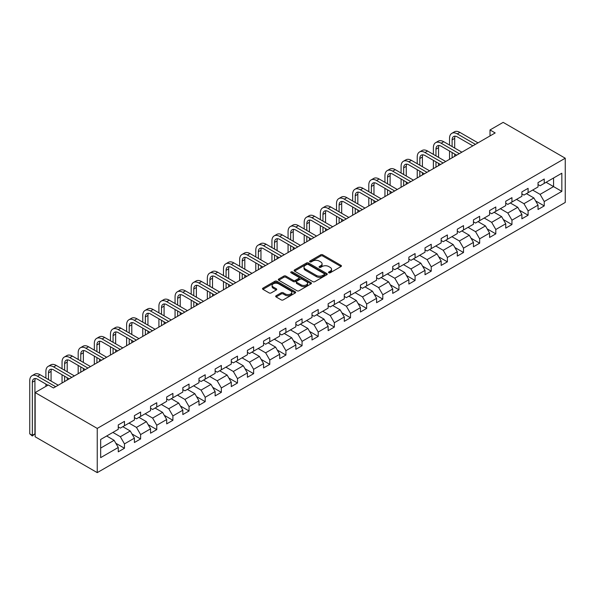 <?xml version="1.0" encoding="UTF-8"?>
<svg xmlns="http://www.w3.org/2000/svg" width="595" height="595" viewBox="0 0 595 595"><rect width="100%" height="100%" fill="white"/><g stroke="black" fill="none" stroke-linecap="round" stroke-linejoin="round"><path stroke-width="0.89" d="M328.797 272.778A1.004 0.58 0 0 0 330.218 272.778L341.009 266.545A1.435 0.833 0 0 0 341.433 265.965A1.435 0.833 0 0 0 341.009 265.377L322.728 254.816A1.435 0.833 0 0 0 320.69 254.816L309.898 261.049A1.004 0.58 0 0 0 309.608 261.458A1.004 0.58 0 0 0 309.898 261.874A1.004 0.58 0 0 0 311.319 261.874L312.717 261.064A4.596 2.655 0 0 1 319.217 261.064L320.742 261.941A4.596 2.655 0 0 1 322.088 263.823A4.596 2.655 0 0 1 320.742 265.697L319.344 266.5A1.004 0.58 0 0 0 319.054 266.917A1.004 0.58 0 0 0 319.344 267.326A1.004 0.58 0 0 0 320.772 267.326L322.163 266.515A4.596 2.655 0 0 1 328.671 266.515L330.188 267.4A4.596 2.655 0 0 1 331.541 269.275A4.596 2.655 0 0 1 330.188 271.149L328.797 271.96A1.004 0.58 0 0 0 328.5 272.369A1.004 0.58 0 0 0 328.797 272.778L328.797 271.96M276.095 295.76A1.435 0.833 0 0 0 275.678 296.34A1.435 0.833 0 0 0 276.095 296.927L281.227 299.887A1.435 0.833 0 0 0 283.257 299.887L295.246 292.971A1.435 0.833 0 0 0 295.663 292.383A1.435 0.833 0 0 0 295.246 291.795L276.958 281.242A1.435 0.833 0 0 0 274.927 281.242L262.938 288.159A1.435 0.833 0 0 0 262.521 288.746A1.435 0.833 0 0 0 262.938 289.334L269.141 292.911A1.435 0.833 0 0 0 271.171 292.911L276.303 289.951A1.435 0.833 0 0 0 276.72 289.363A1.435 0.833 0 0 0 276.303 288.776L273.224 287.006A3.845 2.216 0 0 1 272.101 285.436A3.845 2.216 0 0 1 274.474 283.384A3.845 2.216 0 0 1 278.661 283.867L290.702 290.814A3.845 2.216 0 0 1 291.825 292.383A3.845 2.216 0 0 1 289.453 294.436A3.845 2.216 0 0 1 285.265 293.952L283.257 292.792A1.435 0.833 0 0 0 281.227 292.792L276.095 295.76L276.095 296.927M565.25 158.218L503.154 122.369L490.012 129.955L495.181 132.945L53.468 387.962L48.299 384.98L35.15 392.566L97.245 428.415L565.25 158.218L565.25 202.434L97.245 472.631L97.245 428.415M312.821 281.651A1.435 0.833 0 0 0 314.852 281.651L326.841 274.726A1.435 0.833 0 0 0 327.257 274.146A1.435 0.833 0 0 0 326.841 273.559L308.552 262.997A1.435 0.833 0 0 0 306.522 262.997L294.532 269.922A1.435 0.833 0 0 0 294.116 270.509A1.435 0.833 0 0 0 294.532 271.097L312.821 281.651M291.431 272.993A1.004 0.58 0 0 1 292.45 273.142L311.021 283.86L299.054 290.769A1.435 0.833 0 0 1 297.024 290.769L278.735 280.215L278.735 279.04A1.435 0.833 0 0 0 278.319 279.628A1.435 0.833 0 0 0 278.735 280.215M278.735 279.04L283.867 276.08A1.435 0.833 0 0 1 285.897 276.08L293.313 280.364A1.435 0.833 0 0 0 295.351 280.364L298.75 278.393A1.435 0.833 0 0 0 299.173 277.805A1.435 0.833 0 0 0 298.75 277.225L291.029 272.763A1.004 0.58 0 0 1 290.732 272.354A1.004 0.58 0 0 1 291.357 271.818A1.004 0.58 0 0 1 292.45 271.945L311.044 282.677A1.435 0.833 0 0 1 311.46 283.265A1.435 0.833 0 0 1 311.044 283.852L311.044 282.677M115.824 443.268L124.467 448.251L124.467 443.892L134.403 438.158L134.403 442.516L140.613 438.931L140.613 434.573L150.55 428.831L150.55 433.197L156.76 429.612L156.76 425.247L166.697 419.512L166.697 423.878L172.9 420.293L172.9 415.927L182.836 410.193L182.836 414.551L189.046 410.966L189.046 406.608L198.983 400.874L198.983 405.232L205.193 401.647L205.193 397.289L215.13 391.547L215.13 395.913L221.34 392.328L221.34 387.962L231.276 382.228L231.276 386.594L237.487 383.002L237.487 378.643L247.416 372.909L247.416 377.267L253.626 373.682L253.626 369.324L263.563 363.582L263.563 367.948L269.773 364.363L269.773 359.997L279.709 354.263L279.709 358.629L285.92 355.044L285.92 350.678L295.856 344.944L295.856 349.302L302.067 345.717L302.067 341.359L312.003 335.625L312.003 339.983L318.206 336.398L318.206 332.04L328.142 326.298L328.142 330.664L334.353 327.079L334.353 322.713L344.289 316.979L344.289 321.345L350.5 317.76L350.5 313.394L360.436 307.66L360.436 312.018L366.646 308.433L366.646 304.075L376.583 298.333L376.583 302.699L382.793 299.114L382.793 294.748L392.722 289.014L392.722 293.38L398.933 289.795L398.933 285.429L408.869 279.695L408.869 284.053L415.079 280.468L415.079 276.11L425.016 270.375L425.016 274.734L431.226 271.149L431.226 266.791L441.163 261.049L441.163 265.415L447.373 261.83L447.373 257.464L457.302 251.73L457.302 256.095L463.512 252.511L463.512 248.145L473.449 242.41L473.449 246.769L479.659 243.184L479.659 238.826L489.596 233.091L489.596 237.45L495.806 233.865L495.806 229.499L505.743 223.765L505.743 228.13L511.953 224.546L511.953 220.18L521.889 214.445L521.889 218.804L528.092 215.219L528.092 210.861L538.029 205.126L538.029 209.485L544.239 205.9L544.239 201.541L561.836 191.382L561.836 173.219L553.558 177.994L553.558 186.599L561.836 191.382M124.467 448.251L118.256 451.836L118.256 447.477L100.667 457.637L100.667 439.467L118.256 429.315L118.256 424.949L124.467 421.364L124.467 425.73L134.403 419.988L134.403 415.63L140.613 412.045L140.613 416.403L150.55 410.669L150.55 406.311L156.76 402.726L156.76 407.084L166.697 401.35L166.697 396.984L172.9 393.399L172.9 397.765L182.836 392.031L182.836 387.665L189.046 384.08L189.046 388.446L198.983 382.704L198.983 378.346L205.193 374.761L205.193 379.119L215.13 373.385L215.13 369.026L221.34 365.434L221.34 369.8L231.276 364.066L231.276 359.7L237.487 356.115L237.487 360.481L247.416 354.739L247.416 350.381L253.626 346.796L253.626 351.154L263.563 345.42L263.563 341.061L269.773 337.477L269.773 341.835L279.709 336.101L279.709 331.735L285.92 328.15L285.92 332.516L295.856 326.781L295.856 322.416L302.067 318.831L302.067 323.197L312.003 317.455L312.003 313.096L318.206 309.512L318.206 313.87L328.142 308.136L328.142 303.777L334.353 300.185L334.353 304.551L344.289 298.816L344.289 294.451L350.5 290.866L350.5 295.232L360.436 289.49L360.436 285.131L366.646 281.547L366.646 285.905L376.583 280.171L376.583 275.812L382.793 272.227L382.793 276.586L392.722 270.851L392.722 266.486L398.933 262.901L398.933 267.267L408.869 261.532L408.869 257.166L415.079 253.582L415.079 257.947L425.016 252.206L425.016 247.847L431.226 244.262L431.226 248.621L441.163 242.886L441.163 238.528L447.373 234.943L447.373 239.302L457.302 233.567L457.302 229.201L463.512 225.617L463.512 229.982L473.449 224.241L473.449 219.882L479.659 216.297L479.659 220.656L489.596 214.921L489.596 210.563L495.806 206.978L495.806 211.337L505.743 205.602L505.743 201.236L511.953 197.652L511.953 202.017L521.889 196.283L521.889 191.917L528.092 188.332L528.092 192.698L538.029 186.956L538.029 182.598L544.239 179.013L544.239 183.372L561.836 173.219M122.815 426.682L130.26 430.988L120.331 436.723L112.879 432.416M118.256 426.92L120.331 428.117L124.467 425.73M120.331 436.723L124.467 443.892M130.26 430.988L134.403 438.158M138.955 417.363L146.407 421.662L136.471 427.403L129.018 423.097M134.403 417.601L136.471 418.798L140.613 416.403M136.471 427.403L140.613 434.573M146.407 421.662L150.55 428.831M155.102 408.044L162.554 412.342L152.618 418.077L145.165 413.778M150.55 408.282L152.618 409.472L156.76 407.084M152.618 418.077L156.76 425.247M162.554 412.342L166.697 419.512M171.248 398.717L178.701 403.023L168.764 408.758L161.312 404.459M166.697 398.955L168.764 400.152L172.9 397.765M168.764 408.758L172.9 415.927M178.701 403.023L182.836 410.193M187.395 389.398L194.848 393.704L184.911 399.438L177.459 395.132M182.836 389.636L184.911 390.833L189.046 388.446M184.911 399.438L189.046 406.608M194.848 393.704L198.983 400.874M203.535 380.079L210.987 384.377L201.05 390.112L193.606 385.813M198.983 380.317L201.05 381.514L205.193 379.119M201.05 390.112L205.193 397.289M210.987 384.377L215.13 391.547M219.681 370.759L227.134 375.058L217.197 380.793L209.745 376.494M215.13 370.997L217.197 372.187L221.34 369.8M217.197 380.793L221.34 387.962M227.134 375.058L231.276 382.228M235.828 361.433L243.281 365.739L233.344 371.473L225.892 367.167M231.276 361.671L233.344 362.868L237.487 360.481M233.344 371.473L237.487 378.643M243.281 365.739L247.416 372.909M251.975 352.114L259.427 356.412L249.491 362.154L242.039 357.848M247.416 352.352L249.491 353.549L253.626 351.154M249.491 362.154L253.626 369.324M259.427 356.412L263.563 363.582M268.114 342.794L275.567 347.093L265.638 352.828L258.185 348.529M263.563 343.032L265.638 344.222L269.773 341.835M265.638 352.828L269.773 359.997M275.567 347.093L279.709 354.263M284.261 333.468L291.714 337.774L281.777 343.508L274.325 339.209M279.709 333.713L281.777 334.903L285.92 332.516M281.777 343.508L285.92 350.678M291.714 337.774L295.856 344.944M300.408 324.149L307.86 328.455L297.924 334.189L290.472 329.883M295.856 324.387L297.924 325.584L302.067 323.197M297.924 334.189L302.067 341.359M307.86 328.455L312.003 335.625M316.555 314.829L324.007 319.128L314.071 324.87L306.618 320.564M312.003 315.067L314.071 316.265L318.206 313.87M314.071 324.87L318.206 332.04M324.007 319.128L328.142 326.298M332.702 305.51L340.147 309.809L330.218 315.543L322.765 311.245M328.142 305.748L330.218 306.938L334.353 304.551M330.218 315.543L334.353 322.713M340.147 309.809L344.289 316.979M348.841 296.184L356.293 300.49L346.357 306.224L338.905 301.925M344.289 296.422L346.357 297.619L350.5 295.232M346.357 306.224L350.5 313.394M356.293 300.49L360.436 307.66M364.988 286.864L372.44 291.163L362.504 296.905L355.051 292.599M360.436 287.102L362.504 288.3L366.646 285.905M362.504 296.905L366.646 304.075M372.44 291.163L376.583 298.333M381.135 277.545L388.587 281.844L378.651 287.578L371.198 283.279M376.583 277.783L378.651 278.973L382.793 276.586M378.651 287.578L382.793 294.748M388.587 281.844L392.722 289.014M397.281 268.219L404.734 272.525L394.797 278.259L387.345 273.96M392.722 268.464L394.797 269.654L398.933 267.267M394.797 278.259L398.933 285.429M404.734 272.525L408.869 279.695M413.421 258.899L420.873 263.206L410.937 268.94L403.492 264.634M408.869 259.137L410.937 260.335L415.079 257.947M410.937 268.94L415.079 276.11M420.873 263.206L425.016 270.375M429.568 249.58L437.02 253.879L427.084 259.621L419.631 255.314M425.016 249.818L427.084 251.016L431.226 248.621M427.084 259.621L431.226 266.791M437.02 253.879L441.163 261.049M445.714 240.261L453.167 244.56L443.23 250.294L435.778 245.995M441.163 240.499L443.23 241.689L447.373 239.302M443.23 250.294L447.373 257.464M453.167 244.56L457.302 251.73M461.861 230.934L469.314 235.241L459.377 240.975L451.925 236.676M457.302 231.172L459.377 232.37L463.512 229.982M459.377 240.975L463.512 248.145M469.314 235.241L473.449 242.41M478.001 221.615L485.453 225.914L475.524 231.656L468.072 227.35M473.449 221.853L475.524 223.051L479.659 220.656M475.524 231.656L479.659 238.826M485.453 225.914L489.596 233.091M494.147 212.296L501.6 216.595L491.663 222.329L484.211 218.03M489.596 212.534L491.663 213.731L495.806 211.337M491.663 222.329L495.806 229.499M501.6 216.595L505.743 223.765M510.294 202.969L517.747 207.276L507.81 213.01L500.358 208.711M505.743 203.215L507.81 204.405L511.953 202.017M507.81 213.01L511.953 220.18M517.747 207.276L521.889 214.445M526.441 193.65L533.894 197.957L523.957 203.691L516.505 199.385M521.889 193.888L523.957 195.086L528.092 192.698M523.957 203.691L528.092 210.861M533.894 197.957L538.029 205.126M546.106 182.301L553.558 186.599L540.104 194.372L532.651 190.065M538.029 184.569L540.104 185.766L544.239 183.372M540.104 194.372L544.239 201.541M35.15 392.566L35.15 436.782L97.245 472.631M490.012 129.955L490.012 135.928M100.667 448.072L114.121 440.307L106.669 436.001M114.121 440.307L118.256 447.477M535.597 200.909L544.239 205.9M519.457 210.236L528.092 215.219M503.311 219.555L511.953 224.546M487.164 228.874L495.806 233.865M471.017 238.193L479.659 243.184M454.87 247.52L463.512 252.511M438.731 256.839L447.373 261.83M422.584 266.158L431.226 271.149M406.437 275.485L415.079 280.468M390.29 284.804L398.933 289.795M374.151 294.123L382.793 299.114M358.004 303.443L366.646 308.433M341.857 312.769L350.5 317.76M325.71 322.088L334.353 327.079M309.571 331.408L318.206 336.398M293.424 340.734L302.067 345.717M277.277 350.053L285.92 355.044M261.131 359.373L269.773 364.363M244.984 368.692L253.626 373.682M228.844 378.018L237.487 383.002M212.698 387.338L221.34 392.328M196.551 396.657L205.193 401.647M180.404 405.983L189.046 410.966M164.265 415.303L172.9 420.293M148.118 424.622L156.76 429.612M131.971 433.941L140.613 438.931M329.199 272.919L330.188 272.346A4.596 2.655 0 0 0 331.541 270.472L331.541 269.275M322.088 263.823L322.088 265.013A4.596 2.655 0 0 1 320.742 266.895L319.746 267.467M341.009 265.377L341.009 266.545L322.728 256.014A1.435 0.833 0 0 0 320.69 256.014L310.3 262.016M326.819 274.741L308.552 264.195A1.435 0.833 0 0 0 306.522 264.195L294.555 271.104M324.297 274.555A1.004 0.58 0 0 0 324.595 274.146A1.004 0.58 0 0 0 324.297 273.73L308.247 264.463A1.004 0.58 0 0 0 306.827 264.463L305.354 265.318A4.596 2.655 0 0 0 304.008 267.192A4.596 2.655 0 0 0 305.354 269.066L316.324 275.403A4.596 2.655 0 0 0 322.825 275.403L324.297 274.555L324.297 275.745A1.004 0.58 0 0 0 324.595 275.336L324.595 274.146M304.008 267.192L304.008 268.39A4.596 2.655 0 0 0 305.354 270.264L305.354 269.066M324.297 275.745L322.825 276.601A4.596 2.655 0 0 1 316.324 276.601L305.354 270.264M278.757 280.223L283.867 277.277L283.867 276.08M299.173 277.805L299.173 279.003A1.435 0.833 0 0 1 298.75 279.591L295.351 281.554A1.435 0.833 0 0 1 293.313 281.554L285.897 277.277A1.435 0.833 0 0 0 283.867 277.277M301.011 284.804A3.845 2.216 0 0 0 305.198 285.288A3.845 2.216 0 0 0 307.57 283.235A3.845 2.216 0 0 0 306.447 281.666L302.208 279.219A1.435 0.833 0 0 0 300.17 279.219L296.771 281.182A1.435 0.833 0 0 0 296.347 281.77A1.435 0.833 0 0 0 296.771 282.357L301.011 284.804L301.011 286.002A3.845 2.216 0 0 0 305.198 286.478A3.845 2.216 0 0 0 307.57 284.432L307.57 283.235M296.347 281.77L296.347 282.96A1.435 0.833 0 0 0 296.771 283.547L296.771 282.357M301.011 286.002L296.771 283.547M291.825 292.383L291.825 293.58A3.845 2.216 0 0 1 289.453 295.626A3.845 2.216 0 0 1 285.265 295.15L283.257 293.989A1.435 0.833 0 0 0 281.227 293.989L276.117 296.942M272.101 285.436L272.101 286.626A3.845 2.216 0 0 0 273.224 288.196L273.224 287.006M276.281 289.958L273.224 288.196M295.246 291.795L295.246 292.971L276.958 282.432A1.435 0.833 0 0 0 274.927 282.432L262.96 289.349M449.522 145.061L449.522 138.367A10.978 6.337 60 0 1 451.798 133.347L454.387 131.852A10.978 6.337 60 0 1 459.876 132.395L478.001 142.86M451.798 133.347A10.978 6.337 60 0 1 457.287 133.89L475.42 144.354M472.832 145.849L457.287 136.872A7.319 4.224 -120 0 0 453.628 136.515A7.319 4.224 -120 0 0 452.111 139.862L452.111 146.556M455.153 136.173A7.319 4.224 -120 0 0 454.699 138.367L454.699 148.051M452.111 152.528L452.111 157.809M454.699 154.023L454.699 156.321M449.522 159.304L449.522 151.033M433.376 154.38L433.376 147.686A10.978 6.337 60 0 1 435.652 142.666L438.24 141.171A10.978 6.337 60 0 1 443.729 141.714L461.861 152.186M435.652 142.666A10.978 6.337 60 0 1 441.14 143.209L459.273 153.674M456.685 155.169L441.14 146.199A7.319 4.224 -120 0 0 437.481 145.835A7.319 4.224 -120 0 0 435.964 149.181L435.964 155.875M439.013 145.5A7.319 4.224 -120 0 0 438.552 147.686L438.552 157.37M435.964 161.855L435.964 167.136M438.552 163.342L438.552 165.641M433.376 168.63L433.376 160.36M417.229 163.707L417.229 157.013A10.978 6.337 60 0 1 419.505 151.985L422.093 150.49A10.978 6.337 60 0 1 427.582 151.033L445.714 161.505M419.505 151.985A10.978 6.337 60 0 1 424.994 152.528L443.126 163M440.538 164.495L424.994 155.518A7.319 4.224 -120 0 0 421.334 155.154A7.319 4.224 -120 0 0 419.817 158.508L419.817 165.194M422.866 154.819A7.319 4.224 -120 0 0 422.405 157.013L422.405 166.689M419.817 171.174L419.817 176.455M422.405 172.669L422.405 174.96M417.229 177.95L417.229 169.679M401.089 173.026L401.089 166.332A10.978 6.337 60 0 1 403.358 161.304L405.946 159.817A10.978 6.337 60 0 1 411.435 160.36L429.568 170.825M403.358 161.304A10.978 6.337 60 0 1 408.847 161.847L426.979 172.319M424.391 173.814L408.847 164.837A7.319 4.224 -120 0 0 405.188 164.473A7.319 4.224 -120 0 0 403.678 167.827L403.678 174.521M406.72 164.138A7.319 4.224 -120 0 0 406.259 166.332L406.259 176.016M403.678 180.493L403.678 185.774M406.259 181.988L406.259 184.279M401.089 187.269L401.089 178.998M384.943 182.345L384.943 175.651A10.978 6.337 60 0 1 387.219 170.631L389.807 169.136A10.978 6.337 60 0 1 395.288 169.679L413.421 180.144M387.219 170.631A10.978 6.337 60 0 1 392.707 171.174L410.84 181.639M408.252 183.134L392.707 174.156A7.319 4.224 -120 0 0 389.048 173.8A7.319 4.224 -120 0 0 387.531 177.146L387.531 183.84M390.573 173.457A7.319 4.224 -120 0 0 390.119 175.651L390.119 185.335M387.531 189.812L387.531 195.101M390.119 191.307L390.119 193.606M384.943 196.588L384.943 188.325M368.796 191.664L368.796 184.978A10.978 6.337 60 0 1 371.072 179.95L373.66 178.455A10.978 6.337 60 0 1 379.149 178.998L397.281 189.47M371.072 179.95A10.978 6.337 60 0 1 376.561 180.493L394.693 190.965M392.105 192.453L376.561 183.483A7.319 4.224 -120 0 0 372.901 183.119A7.319 4.224 -120 0 0 371.384 186.466L371.384 193.159M374.434 182.784A7.319 4.224 -120 0 0 373.972 184.978L373.972 194.654M371.384 199.139L371.384 204.42M373.972 200.627L373.972 202.925M368.796 205.915L368.796 197.644M352.649 200.991L352.649 194.297A10.978 6.337 60 0 1 354.925 189.269L357.513 187.775A10.978 6.337 60 0 1 363.002 188.317L381.135 198.789M354.925 189.269A10.978 6.337 60 0 1 360.414 189.812L378.546 200.284M375.958 201.779L360.414 192.802A7.319 4.224 -120 0 0 356.755 192.438A7.319 4.224 -120 0 0 355.237 195.792L355.237 202.486M358.287 192.103A7.319 4.224 -120 0 0 357.826 194.297L357.826 203.973M355.237 208.458L355.237 213.739M357.826 209.953L357.826 212.244M352.649 215.234L352.649 206.963M336.51 210.31L336.51 203.616A10.978 6.337 60 0 1 338.778 198.596L341.366 197.101A10.978 6.337 60 0 1 346.855 197.644L364.988 208.109M338.778 198.596A10.978 6.337 60 0 1 344.267 199.139L362.4 209.604M359.811 211.099L344.267 202.121A7.319 4.224 -120 0 0 340.608 201.764A7.319 4.224 -120 0 0 339.098 205.111L339.098 211.805M342.14 201.422A7.319 4.224 -120 0 0 341.679 203.616L341.679 213.3M339.098 217.777L339.098 223.058M341.679 219.272L341.679 221.571M336.51 224.553L336.51 216.283M320.363 219.629L320.363 212.936A10.978 6.337 60 0 1 322.639 207.915L325.22 206.42A10.978 6.337 60 0 1 330.708 206.963L348.841 217.435M322.639 207.915A10.978 6.337 60 0 1 328.128 208.458L346.253 218.923M343.672 220.418L328.128 211.448A7.319 4.224 -120 0 0 324.468 211.084A7.319 4.224 -120 0 0 322.951 214.431L322.951 221.124M325.993 210.742A7.319 4.224 -120 0 0 325.539 212.936L325.539 222.619M322.951 227.097L322.951 232.385M325.539 228.592L325.539 230.89M320.363 233.872L320.363 225.609M304.216 228.956L304.216 222.262A10.978 6.337 60 0 1 306.492 217.234L309.08 215.74A10.978 6.337 60 0 1 314.569 216.283L332.702 226.755M306.492 217.234A10.978 6.337 60 0 1 311.981 217.777L330.113 228.249M327.525 229.744L311.981 220.767A7.319 4.224 -120 0 0 308.322 220.403A7.319 4.224 -120 0 0 306.804 223.757L306.804 230.444M309.846 220.068A7.319 4.224 -120 0 0 309.393 222.262L309.393 231.938M306.804 236.423L306.804 241.704M309.393 237.918L309.393 240.209M304.216 243.199L304.216 234.928M288.069 238.275L288.069 231.581A10.978 6.337 60 0 1 290.345 226.554L292.933 225.066A10.978 6.337 60 0 1 298.422 225.609L316.555 236.074M290.345 226.554A10.978 6.337 60 0 1 295.834 227.097L313.967 237.569M311.378 239.064L295.834 230.087A7.319 4.224 -120 0 0 292.175 229.722A7.319 4.224 -120 0 0 290.658 233.076L290.658 239.77M293.707 229.387A7.319 4.224 -120 0 0 293.246 231.581L293.246 241.265M290.658 245.742L290.658 251.023M293.246 247.237L293.246 249.528M288.069 252.518L288.069 244.248M271.93 247.594L271.93 240.901A10.978 6.337 60 0 1 274.198 235.88L276.787 234.385A10.978 6.337 60 0 1 282.275 234.928L300.408 245.393M274.198 235.88A10.978 6.337 60 0 1 279.687 236.423L297.82 246.888M295.232 248.383L279.687 239.406A7.319 4.224 -120 0 0 276.028 239.049A7.319 4.224 -120 0 0 274.511 242.396L274.511 249.089M277.56 238.707A7.319 4.224 -120 0 0 277.099 240.901L277.099 250.584M274.511 255.062L274.511 260.35M277.099 256.557L277.099 258.855M271.93 261.837L271.93 253.567M255.783 256.914L255.783 250.227A10.978 6.337 60 0 1 258.051 245.2L260.64 243.705A10.978 6.337 60 0 1 266.129 244.248L284.261 254.72M258.051 245.2A10.978 6.337 60 0 1 263.54 245.742L281.673 256.214M279.085 257.702L263.54 248.732A7.319 4.224 -120 0 0 259.881 248.368A7.319 4.224 -120 0 0 258.371 251.715L258.371 258.409M261.413 248.033A7.319 4.224 -120 0 0 260.96 250.227L260.96 259.903M258.371 264.388L258.371 269.669M260.96 265.876L260.96 268.174M255.783 271.164L255.783 262.893M239.636 266.24L239.636 259.546A10.978 6.337 60 0 1 241.912 254.519L244.5 253.024A10.978 6.337 60 0 1 249.989 253.567L268.114 264.039M241.912 254.519A10.978 6.337 60 0 1 247.401 255.062L265.534 265.534M262.945 267.029L247.401 258.051A7.319 4.224 -120 0 0 243.742 257.687A7.319 4.224 -120 0 0 242.225 261.041L242.225 267.735M245.266 257.352A7.319 4.224 -120 0 0 244.813 259.546L244.813 269.223M242.225 273.707L242.225 278.988M244.813 275.202L244.813 277.493M239.636 280.483L239.636 272.213M223.489 275.559L223.489 268.866A10.978 6.337 60 0 1 225.765 263.845L228.354 262.35A10.978 6.337 60 0 1 233.842 262.893L251.975 273.358M225.765 263.845A10.978 6.337 60 0 1 231.254 264.388L249.387 274.853M246.799 276.348L231.254 267.371A7.319 4.224 -120 0 0 227.595 267.014A7.319 4.224 -120 0 0 226.078 270.361L226.078 277.054M229.127 266.672A7.319 4.224 -120 0 0 228.666 268.866L228.666 278.549M226.078 283.027L226.078 288.307M228.666 284.522L228.666 286.82M223.489 289.802L223.489 281.532M207.343 284.879L207.343 278.185A10.978 6.337 60 0 1 209.618 273.164L212.207 271.67A10.978 6.337 60 0 1 217.696 272.213L235.828 282.685M209.618 273.164A10.978 6.337 60 0 1 215.107 273.707L233.24 284.172M230.652 285.667L215.107 276.697A7.319 4.224 -120 0 0 211.448 276.333A7.319 4.224 -120 0 0 209.931 279.68L209.931 286.374M212.98 275.991A7.319 4.224 -120 0 0 212.519 278.185L212.519 287.868M209.931 292.346L209.931 297.634M212.519 293.841L212.519 296.139M207.343 299.121L207.343 290.858M191.203 294.205L191.203 287.511A10.978 6.337 60 0 1 193.472 282.484L196.06 280.989A10.978 6.337 60 0 1 201.549 281.532L219.681 292.004M193.472 282.484A10.978 6.337 60 0 1 198.961 283.027L217.093 293.499M214.505 294.994L198.961 286.017A7.319 4.224 -120 0 0 195.301 285.652A7.319 4.224 -120 0 0 193.792 289.006L193.792 295.693M196.833 285.317A7.319 4.224 -120 0 0 196.372 287.511L196.372 297.188M193.792 301.672L193.792 306.953M196.372 303.167L196.372 305.458M191.203 308.448L191.203 300.178M175.056 303.524L175.056 296.831A10.978 6.337 60 0 1 177.332 291.803L179.913 290.315A10.978 6.337 60 0 1 185.402 290.858L203.535 301.323M177.332 291.803A10.978 6.337 60 0 1 182.821 292.346L200.954 302.818M198.366 304.313L182.821 295.336A7.319 4.224 -120 0 0 179.162 294.971A7.319 4.224 -120 0 0 177.645 298.326L177.645 305.019M180.687 294.637A7.319 4.224 -120 0 0 180.233 296.831L180.233 306.507M177.645 310.992L177.645 316.272M180.233 312.487L180.233 314.777M175.056 317.767L175.056 309.497M158.91 312.844L158.91 306.15A10.978 6.337 60 0 1 161.185 301.13L163.774 299.635A10.978 6.337 60 0 1 169.263 300.178L187.395 310.642M161.185 301.13A10.978 6.337 60 0 1 166.674 301.672L184.807 312.137M182.219 313.632L166.674 304.655A7.319 4.224 -120 0 0 163.015 304.298A7.319 4.224 -120 0 0 161.498 307.645L161.498 314.339M164.547 303.956A7.319 4.224 -120 0 0 164.086 306.15L164.086 315.833M161.498 320.311L161.498 325.591M164.086 321.806L164.086 324.104M158.91 327.086L158.91 318.816M142.763 322.163L142.763 315.476A10.978 6.337 60 0 1 145.039 310.449L147.627 308.954A10.978 6.337 60 0 1 153.116 309.497L171.248 319.969M145.039 310.449A10.978 6.337 60 0 1 150.528 310.992L168.66 321.464M166.072 322.951L150.528 313.982A7.319 4.224 -120 0 0 146.868 313.617A7.319 4.224 -120 0 0 145.351 316.964L145.351 323.658M148.4 313.282A7.319 4.224 -120 0 0 147.939 315.476L147.939 325.153M145.351 329.637L145.351 334.918M147.939 331.125L147.939 333.423M142.763 336.413L142.763 328.142M126.623 331.489L126.623 324.796A10.978 6.337 60 0 1 128.892 319.768L131.48 318.273A10.978 6.337 60 0 1 136.969 318.816L155.102 329.288M128.892 319.768A10.978 6.337 60 0 1 134.381 320.311L152.513 330.783M149.925 332.278L134.381 323.301A7.319 4.224 -120 0 0 130.721 322.936A7.319 4.224 -120 0 0 129.212 326.291L129.212 332.977M132.254 322.602A7.319 4.224 -120 0 0 131.792 324.796L131.792 334.472M129.212 338.957L129.212 344.237M131.792 340.452L131.792 342.742M126.623 345.732L126.623 337.462M110.477 340.809L110.477 334.115A10.978 6.337 60 0 1 112.752 329.087L115.333 327.6A10.978 6.337 60 0 1 120.822 328.142L138.955 338.607M112.752 329.087A10.978 6.337 60 0 1 118.234 329.637L136.367 340.102M133.786 341.597L118.234 332.62A7.319 4.224 -120 0 0 114.582 332.263A7.319 4.224 -120 0 0 113.065 335.61L113.065 342.304M116.107 331.921A7.319 4.224 -120 0 0 115.653 334.115L115.653 343.798M113.065 348.276L113.065 353.556M115.653 349.771L115.653 352.062M110.477 355.051L110.477 346.781M94.33 350.128L94.33 343.434A10.978 6.337 60 0 1 96.606 338.414L99.194 336.919A10.978 6.337 60 0 1 104.683 337.462L122.815 347.934M96.606 338.414A10.978 6.337 60 0 1 102.095 338.957L120.227 349.421M117.639 350.916L102.095 341.947A7.319 4.224 -120 0 0 98.435 341.582A7.319 4.224 -120 0 0 96.918 344.929L96.918 351.623M99.96 341.24A7.319 4.224 -120 0 0 99.506 343.434L99.506 353.118M96.918 357.595L96.918 362.883M99.506 359.09L99.506 361.388M94.33 364.371L94.33 356.108M78.183 359.447L78.183 352.761A10.978 6.337 60 0 1 80.459 347.733L83.047 346.238A10.978 6.337 60 0 1 88.536 346.781L106.669 357.253M80.459 347.733A10.978 6.337 60 0 1 85.948 348.276L104.08 358.748M101.492 360.243L85.948 351.266A7.319 4.224 -120 0 0 82.288 350.901A7.319 4.224 -120 0 0 80.771 354.256L80.771 360.942M83.821 350.567A7.319 4.224 -120 0 0 83.359 352.761L83.359 362.437M80.771 366.922L80.771 372.202M83.359 368.417L83.359 370.707M78.183 373.697L78.183 365.427M62.044 368.774L62.044 362.08A10.978 6.337 60 0 1 64.312 357.052L66.9 355.557A10.978 6.337 60 0 1 72.389 356.108L90.522 366.572M64.312 357.052A10.978 6.337 60 0 1 69.801 357.595L87.934 368.067M85.345 369.562L69.801 360.585A7.319 4.224 -120 0 0 66.142 360.22A7.319 4.224 -120 0 0 64.624 363.575L64.624 370.269M67.674 359.886A7.319 4.224 -120 0 0 67.213 362.08L67.213 371.756M64.624 376.241L64.624 381.521M67.213 377.736L67.213 380.026M62.044 383.016L62.044 374.746M45.897 378.093L45.897 371.399A10.978 6.337 60 0 1 48.165 366.379L50.753 364.884A10.978 6.337 60 0 1 56.242 365.427L74.375 375.891M48.165 366.379A10.978 6.337 60 0 1 53.654 366.922L71.787 377.386M69.199 378.881L53.654 369.904A7.319 4.224 -120 0 0 49.995 369.547A7.319 4.224 -120 0 0 48.485 372.894L48.485 379.588M51.527 369.205A7.319 4.224 -120 0 0 51.073 371.399L51.073 381.083M45.897 386.363L45.897 384.065M47.883 385.218L37.515 379.231A7.319 4.224 -120 0 0 33.856 378.866A7.319 4.224 -120 0 0 32.338 382.213L32.338 435.339L29.75 433.844L29.75 380.726A10.978 6.337 60 0 1 32.026 375.698L34.614 374.203A10.978 6.337 60 0 1 40.103 374.746L58.228 385.218M32.026 375.698A10.978 6.337 60 0 1 37.515 376.241L55.647 386.713M35.38 378.532A7.319 4.224 -120 0 0 34.927 380.726L34.927 433.844L32.338 435.339L32.338 435.994L29.75 433.844M34.927 433.844L32.338 435.994M330.188 272.346L330.188 271.149M319.344 267.326L319.344 266.5M320.742 266.895L320.742 265.697M309.898 261.874L309.898 261.049M320.69 256.014L320.69 254.816M322.728 256.014L322.728 254.816M294.532 271.097L294.532 269.922M306.522 264.195L306.522 262.997M308.552 264.195L308.552 262.997M326.841 274.726L326.841 273.559M316.324 276.601L316.324 275.403M322.825 276.601L322.825 275.403M285.897 277.277L285.897 276.08M293.313 281.554L293.313 280.364M295.351 281.554L295.351 280.364M298.75 279.591L298.75 278.393M292.45 273.142L292.45 271.945M281.227 293.989L281.227 292.792M283.257 293.989L283.257 292.792M285.265 295.15L285.265 293.952M276.303 289.951L276.303 288.776M262.938 289.334L262.938 288.159M274.927 282.432L274.927 281.242M276.958 282.432L276.958 281.242M459.876 132.395L457.287 133.89M454.699 138.367L452.111 139.862M443.729 141.714L441.14 143.209M438.552 147.686L435.964 149.181M427.582 151.033L424.994 152.528M422.405 157.013L419.817 158.508M411.435 160.36L408.847 161.847M406.259 166.332L403.678 167.827M395.288 169.679L392.707 171.174M390.119 175.651L387.531 177.146M379.149 178.998L376.561 180.493M373.972 184.978L371.384 186.466M363.002 188.317L360.414 189.812M357.826 194.297L355.237 195.792M346.855 197.644L344.267 199.139M341.679 203.616L339.098 205.111M330.708 206.963L328.128 208.458M325.539 212.936L322.951 214.431M314.569 216.283L311.981 217.777M309.393 222.262L306.804 223.757M298.422 225.609L295.834 227.097M293.246 231.581L290.658 233.076M282.275 234.928L279.687 236.423M277.099 240.901L274.511 242.396M266.129 244.248L263.54 245.742M260.96 250.227L258.371 251.715M249.989 253.567L247.401 255.062M244.813 259.546L242.225 261.041M233.842 262.893L231.254 264.388M228.666 268.866L226.078 270.361M217.696 272.213L215.107 273.707M212.519 278.185L209.931 279.68M201.549 281.532L198.961 283.027M196.372 287.511L193.792 289.006M185.402 290.858L182.821 292.346M180.233 296.831L177.645 298.326M169.263 300.178L166.674 301.672M164.086 306.15L161.498 307.645M153.116 309.497L150.528 310.992M147.939 315.476L145.351 316.964M136.969 318.816L134.381 320.311M131.792 324.796L129.212 326.291M120.822 328.142L118.234 329.637M115.653 334.115L113.065 335.61M104.683 337.462L102.095 338.957M99.506 343.434L96.918 344.929M88.536 346.781L85.948 348.276M83.359 352.761L80.771 354.256M72.389 356.108L69.801 357.595M67.213 362.08L64.624 363.575M56.242 365.427L53.654 366.922M51.073 371.399L48.485 372.894M40.103 374.746L37.515 376.241M34.927 380.726L32.338 382.213"/></g></svg>
